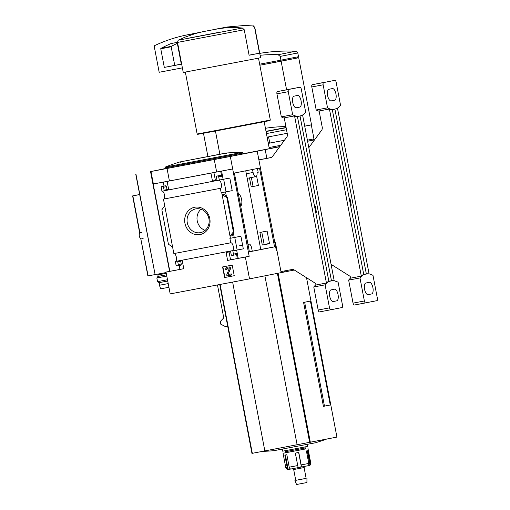 <?xml version="1.0" encoding="UTF-8"?>
<svg xmlns="http://www.w3.org/2000/svg" width="510" height="510" viewBox="0 0 510 510"><rect width="100%" height="100%" fill="white"/><g stroke="black" fill="none" stroke-linecap="round" stroke-linejoin="round"><path stroke-width="0.76" d="M307.594 141.238L314.542 139.868M297.802 52.957C296.801 51.37 296.144 50.796 295.819 51.236L278.128 54.71L280.213 56.412L297.802 52.957L298.516 56.706L280.927 60.161L281.106 61.2L259.858 65.223L298.713 57.745L297.591 57.942L297.4 56.948M281.125 61.2L286.582 89.779M298.713 57.745L311.502 124.778L304.712 126.142M280.213 56.412L280.927 60.161L259.66 64.19M311.291 124.816L313.969 138.847L307.39 140.173M280.723 145.312L269.101 147.53M268.305 143.374L284.408 140.295M287.194 133.301L267.119 137.139M314.632 139.753L313.172 140.027M269.299 148.576L279.805 146.568L269.299 148.569M313.969 138.847L313.127 140.084L307.587 141.206M285.912 126.588A167.962 152.592 -101.2 0 0 265.429 128.284M278.128 54.71A167.962 152.592 -101.2 0 0 260.119 55.271M297.591 57.949L281.106 61.2M284.433 140.263L268.298 143.329M270.134 142.972L269.675 142.628L268.215 142.915M269.675 142.628L268.649 137.222L267.189 137.509M268.649 137.222L268.904 136.795M266.858 158.336L265.187 149.602L279.671 146.746M249.524 278.874L170.187 293.9L166.024 272.072L169.836 271.32L153.185 184.014L232.694 168.957L249.173 256.294L245.355 257.046L249.524 278.874L284.395 271.989L284.204 270.982L284.395 271.989L294.321 270.032M276.981 250.754L276.401 250.863M276.987 250.78L276.407 250.888L276.987 250.78L276.414 250.92L257.206 151.183L243.162 153.841M215.443 131.038L219.861 154.198M264.174 121.711L269.318 148.697L243.149 153.759M216.705 29.07L203.082 31.645L216.705 29.07C225.152 27.521 233.72 27.183 242.416 28.037L244.239 29.758L249.097 55.239L259.507 53.187L249.084 55.156M213.492 29.593L227.116 27.011L210.93 30.16M245.865 25.525L252.973 25.946C253.056 25.436 253.68 26.004 254.847 27.655L252.826 25.984L244.335 25.5L227.116 27.011M330.25 404.991L323.423 406.368L303.597 302.436L310.424 301.066L330.25 404.991L323.41 406.304M304.648 302.232L324.462 406.107M217.464 284.943L223.743 317.864L220.454 321.306L220.728 324.15L225.414 326.61L227.69 326.183L251.953 453.39L336.925 437.089L306.523 277.714L336.925 437.089M219.74 284.516L251.953 453.39M279.754 146.631L269.299 148.589M249.148 152.707L265.187 149.602M243.155 153.791L249.135 152.643M232.63 282.075L264.849 450.955M264.894 275.84L297.132 444.835M262.593 451.375A211.612 211.612 0 0 0 273.966 450.681L315.473 442.763A211.612 211.612 0 0 0 326.272 439.237M242.416 28.037L178.64 40.124L184.748 37.262L195.559 33.481L203.082 31.645M254.847 27.655L260.578 57.706L255.848 58.669L183.256 72.458L177.525 42.406L244.239 29.758M254.649 27.706L259.507 53.187M258.506 58.14L270.319 120.048L218.465 130.037L197.153 134.002L185.34 72.095M270.319 120.048L269.981 120.545L265.519 121.444L218.72 130.42L197.644 134.34L197.153 134.002M203.477 133.288L207.895 156.462M182.382 67.875L159.171 72.267L154.288 46.678A1.058 0.963 78.8 0 1 154.83 45.524A169.288 153.803 78.8 0 1 187.342 34.846A169.288 153.803 78.8 0 1 195.559 33.481M176.779 42.464A0.421 0.382 78.8 0 1 177.238 42.808L181.318 64.196L164.316 67.416L160.765 48.82A0.421 0.382 78.8 0 1 160.969 48.367A164.634 149.57 78.8 0 1 171.073 43.548L176.779 42.464M181.299 64.12L174.726 65.363L171.175 46.761A0.421 0.382 78.8 0 1 171.379 46.308A164.634 149.57 78.8 0 1 177.34 43.344M174.726 65.363L164.316 67.416M187.342 34.846L197.752 32.793A169.288 153.803 78.8 0 1 199.429 32.474M305.879 448.876L283.037 453.256L305.904 448.889L304.668 448.048L285.957 451.618L284.746 450.795M290.598 469.053L289.967 468.588A2.116 1.543 -100.6 0 1 289.215 467.179L286.837 454.71L284.829 455.086L287.206 467.555A2.116 1.881 79.5 0 0 288.061 468.945L285.396 454.977M299.089 467.46L290.534 469.079L300.192 467.249L301.302 466.44A2.116 0.484 -100.8 0 0 301.161 464.91L298.784 452.44L295.328 453.103L298.025 467.064L295.36 453.097M300.212 467.243L308.346 465.675L309.908 464.776A2.116 2.027 -101.4 0 0 310.233 463.156L307.855 450.687L306.408 450.967L308.786 463.443A2.116 1.779 78.9 0 1 308.531 465.043L307.887 465.764L300.224 467.243M299.102 467.453L298.025 467.064M290.534 469.079L289.878 469.2C286.575 469.296 288.093 470.66 285.817 467.804L287.206 467.555M289.897 469.194L288.061 468.945M307.198 444.389L307.587 446.416L295.124 448.832L282.642 451.178L282.253 449.144M304.897 466.344L304.081 467.549L298.885 468.556L293.683 469.531L292.479 468.715M304.081 467.549L306.14 478.361L300.945 479.368L295.749 480.344L293.683 469.531M306.14 478.348L295.743 480.331M306.963 478.201L306.931 482.517L301.741 483.525L296.539 484.5L294.927 480.496M332.335 109.835L335.822 108.821L334.898 109.114L366.346 273.953L367.289 273.774A46.557 19.45 -100.7 0 1 370.12 274.144L370.63 274.303A46.557 19.45 -100.7 0 1 372.995 275.381L377.387 298.42A2.116 0.886 -100.7 0 1 376.922 300.67L354.31 305.037A2.116 0.886 -100.7 0 1 354.303 305.037A2.116 0.886 -100.7 0 1 353.041 303.131L348.649 280.098A46.557 19.45 -100.7 0 1 350.447 278.192L362.24 275.955L351.001 278.084L350.109 276.318L331.073 264.333M362.24 275.955L361.258 275.878L329.473 109.267L330.41 109.089L329.9 108.93A46.557 19.45 -100.7 0 1 327.535 107.846L323.142 84.807A2.116 0.886 -100.7 0 1 323.608 82.563L334.885 80.331A2.116 0.886 -100.7 0 1 334.892 80.331A2.116 0.886 -100.7 0 1 336.154 82.244L340.546 105.277A46.557 19.45 -100.7 0 1 338.748 107.176L338.334 107.521A46.557 19.45 -100.7 0 1 335.841 108.936M308.818 147.664L322.001 129.706L322.371 127.991L319.12 110.97M337.467 108.133L369.087 273.908M361.258 275.878A46.557 19.45 -100.7 0 1 363.738 274.469L367.308 273.889L363.694 274.221M362.196 275.706A46.557 19.45 -100.7 0 1 364.688 274.291M329.473 109.267A46.557 19.45 -100.7 0 0 332.297 109.631L333.24 109.452A46.557 19.45 -100.7 0 1 330.41 109.089M332.297 109.631L363.738 274.469M332.412 88.587L328.944 89.269A5.922 2.473 -100.7 0 0 327.624 95.561A5.922 2.473 -100.7 0 0 331.156 100.916L334.63 100.228A5.922 2.473 -100.7 0 0 335.95 93.936A5.922 2.473 -100.7 0 0 332.418 88.587A5.922 2.473 -100.7 0 1 332.418 88.587M335.822 108.821L333.24 109.452M348.649 280.098L359.983 277.95A46.557 19.45 -100.7 0 1 361.775 276.05M329.9 108.93L318.565 111.072A46.557 19.45 -100.7 0 1 316.2 109.994L327.535 107.846M369.367 282.317L365.899 282.999A5.922 2.473 -100.7 0 0 364.573 289.291A5.922 2.473 -100.7 0 0 368.112 294.64L371.586 293.958A5.922 2.473 -100.7 0 0 372.906 287.666A5.922 2.473 -100.7 0 0 369.374 282.31A5.922 2.473 -100.7 0 1 369.374 282.31M354.303 305.037L365.638 302.895A2.116 0.886 -100.7 0 1 364.376 300.983L359.983 277.95M370.164 274.393L370.63 274.303M350.447 278.192L351.001 278.084M316.2 109.994L311.808 86.955A2.116 0.886 -100.7 0 1 312.279 84.705L323.557 82.48M349.184 198.148A2.116 1.925 78.8 0 1 350.211 199.646L349.497 199.786M350.733 206.282A2.116 1.925 78.8 0 0 351.141 204.51L350.211 199.646M252.265 251.22L260.769 249.524L245.75 170.805M249.498 177.869L251.213 186.845L258.411 185.481L256.606 176.046M269.51 243.684L267.106 231.068L259.909 232.433L262.312 245.049L269.51 243.684L262.312 245.049M257.461 168.491L258.188 172.323L257.027 172.552A4.654 1.944 -100.7 0 1 255.861 176.664A4.654 1.944 -100.7 0 1 253.087 172.469L252.514 169.467M260.763 249.479L274.558 246.865L249.403 251.832L234.377 173.049L259.533 168.083L274.558 246.865M248.07 244.851A4.654 1.944 -100.7 0 1 248.918 244.035A4.654 1.944 -100.7 0 1 251.698 248.23L252.272 251.245L249.403 251.812M219.319 180.055L161.95 191.224L161.275 187.686A1.058 0.963 78.8 0 1 162.014 186.469L162.397 186.392A1.058 0.963 78.8 0 1 163.544 187.253L164.099 190.166L168.631 189.306L167.127 181.407L210.949 173.107L212.453 181.005L216.986 180.151L216.431 177.238A1.058 0.963 78.8 0 1 217.171 176.02L217.56 175.95A1.058 0.963 78.8 0 1 218.701 176.811L219.319 180.055L229.806 178.035L232.209 190.651L226.051 191.811L223.648 179.201M226.051 191.811L221.193 192.767L221.722 192.672L230.418 238.253L240.905 236.238L243.315 248.855L237.156 250.015L234.753 237.405M232.694 168.957L230.316 156.487L257.206 151.183M258.411 185.474L251.213 186.845M164.704 205.664L172.597 247.031L168.415 244.207L161.855 209.814L164.704 205.664L163.455 199.11L220.352 188.337A4.023 1.683 79.3 0 0 220.435 188.324A4.023 1.683 79.3 0 0 221.334 184.065A4.023 1.683 79.3 0 0 218.937 180.425A4.023 1.683 79.3 0 0 218.847 180.451M220.352 188.337L221.193 192.767M232.209 190.651L221.722 192.672M230.418 238.253L229.889 238.355L230.743 242.805A4.023 1.683 79.3 0 1 230.832 242.785A4.023 1.683 79.3 0 1 233.229 246.419A4.023 1.683 79.3 0 1 232.33 250.684A4.023 1.683 79.3 0 1 232.248 250.697L232.828 250.869L233.452 254.133A1.058 0.963 78.8 0 1 232.713 255.351L232.324 255.427A1.058 0.963 78.8 0 1 231.183 254.566L230.628 251.653L226.096 252.514L227.6 260.412L245.355 257.046M237.156 250.015L232.299 250.971M243.315 248.855L232.828 250.869M209.788 218.554A13.923 12.648 -101.2 0 0 188.891 210.241A13.923 12.648 -101.2 0 0 193.411 233.931A13.923 12.648 -101.2 0 0 209.788 218.554M230.743 242.805L173.846 253.585L172.597 247.031M236.646 250.117L238.221 258.372L230.552 259.826L229.047 251.953M235.658 254.77L232.713 255.351A1.058 0.963 78.8 0 1 232.707 255.351L235.652 254.77A1.058 0.963 78.8 0 1 235.652 254.77A1.058 0.963 78.8 0 0 236.398 253.553L237.354 258.538M225.541 191.919L226.383 196.331M233.408 233.147L234.237 237.501M224.47 194.329L222.13 194.788L226.835 197.51L227.441 197.306L224.566 194.82M232.362 235.69L230.023 236.155L233.395 231.897L234.033 231.852L233.88 232.305L232.273 235.212M249.173 256.294L238.221 258.372M232.522 168.995L221.563 171.067L223.138 179.297M222.583 266.94L232.216 265.117L234.237 275.719L224.604 277.542L222.583 266.94M166.024 272.072L183.778 268.713L182.274 260.814L177.735 261.668L178.29 264.582A1.058 0.963 78.8 0 1 177.55 265.799L177.168 265.869A1.058 0.963 78.8 0 1 176.026 265.009L175.351 261.471L232.248 250.697M177.55 265.799A1.058 0.963 78.8 0 1 177.544 265.799L180.502 265.213A1.058 0.963 78.8 0 1 180.495 265.213L177.563 265.793M174.031 253.547A4.023 1.683 -100.7 0 1 176.339 257.206A4.023 1.683 -100.7 0 1 175.516 261.439M217.171 176.02A1.058 0.963 78.8 0 1 217.177 176.02L220.129 175.44A1.058 0.963 78.8 0 1 220.129 175.44L217.171 176.02M162.014 186.469A1.058 0.963 78.8 0 1 162.021 186.469L164.972 185.882A1.058 0.963 78.8 0 0 164.966 185.882A1.058 0.963 78.8 0 1 164.966 185.882L162.014 186.469M162.135 191.186A4.023 1.683 -100.7 0 1 164.443 194.852A4.023 1.683 -100.7 0 1 163.621 199.078M221.563 171.067L220.696 171.239L221.646 176.23L218.701 176.811M153.357 183.982L150.979 171.513L230.316 156.487M164.985 168.638L150.979 171.513M164.029 186.067L163.276 182.115L164.143 181.942L153.185 184.014M163.276 182.115L167.127 181.407M216.986 180.126L215.405 180.425L213.894 172.527L210.949 173.107M213.894 172.527L220.696 171.239M183.772 268.687L179.928 269.414L179.176 265.474M180.502 265.213A1.058 0.963 78.8 0 0 181.241 263.995L180.693 261.107M168.625 189.286L167.044 189.58L166.489 186.673A1.058 0.963 78.8 0 0 165.348 185.812L164.972 185.882M221.646 176.23A1.058 0.963 78.8 0 0 220.505 175.37L220.129 175.44M169.416 180.942L167.038 168.472M216.635 171.998L214.257 159.528M165.017 168.797L238.387 154.861L243.174 153.892L243.015 153.076L164.858 167.981L165.017 168.797M200.991 209.234A12.112 11.003 -101.2 0 0 197.242 220.932A12.112 11.003 -101.2 0 0 205.154 230.335M208.915 218.713A12.112 11.003 -101.2 0 0 195.763 208.883A12.112 11.003 -101.2 0 0 187.31 222.895A12.112 11.003 -101.2 0 0 200.449 232.643A12.112 11.003 -101.2 0 0 208.915 218.713M234.237 275.712L224.604 277.542M227.543 267.183A2.116 1.925 78.8 0 0 227.53 267.183A2.116 1.925 78.8 0 1 227.53 267.183L228.595 266.985A1.479 1.345 78.8 0 1 230.112 269.07L228.04 274.291L231.272 274.017L231.47 275.056L226.937 275.916L226.74 274.877L229.156 268.802A0.529 0.478 78.8 0 0 228.614 268.056L227.441 268.279A1.058 0.963 78.8 0 1 227.441 268.279A1.058 0.963 78.8 0 0 226.695 269.497L225.751 269.675A2.116 1.925 78.8 0 1 227.23 267.246A2.116 1.925 78.8 0 1 227.243 267.24L228.901 266.928A1.479 1.345 78.8 0 1 230.418 269.012L228.04 274.291M227.677 268.234A1.058 0.963 78.8 0 0 226.995 269.439L226.695 269.497M228.34 274.227L231.578 273.959L231.47 275.056M224.91 277.478L222.889 266.883M179.928 269.407L169.836 271.32M167.044 189.58L164.099 190.166M215.405 180.425L212.453 181.005M230.552 259.826L227.6 260.412M226.835 197.51L233.395 231.897M197.631 158.521L217.018 154.785L197.631 158.521M238.317 193.717A6.451 2.697 -100.7 0 1 241.606 199.506A6.451 2.697 -100.7 0 1 240.688 206.129M139.625 194.514L132.613 195.916L139.644 194.584M143.125 238.578L140.836 239.043L148.117 275.897L154.906 274.609M141.079 238.999L143.119 238.559L140.862 238.986C139.198 237.188 138.809 235.142 139.689 232.853L141.946 232.394M139.689 232.853L141.952 232.426L139.651 232.809L132.613 195.916L139.651 232.809M140.843 239.043L148.117 275.897M135.985 174.356L155.11 274.629L135.787 174.375M155.11 274.629L166.113 272.544M150.546 171.596L169.581 271.371M158.616 274.775L166.266 273.347L158.616 274.788L158.47 273.991M157.883 276.433L166.54 274.801L157.883 276.433L156.85 277.95L157.558 281.641L167.49 279.767M166.789 276.082L156.85 277.95M167.733 281.042L159.075 282.667L157.558 281.641M168.925 287.277L160.637 288.832L159.432 285.249L168.217 283.598L159.847 285.173L159.356 282.623M159.432 285.249L159.847 285.166M264.205 244.679L261.77 232.076M253.075 186.488L251.366 177.518M276.949 250.582L276.369 250.697M264.154 244.577L269.458 243.391M274.75 242.205L275.33 242.072L280.959 271.594L292.453 269.42L293.754 269.675L315.237 283.203L316.123 284.969L327.369 282.84L326.381 282.763L294.601 116.152L295.539 115.968L295.022 115.808A46.557 19.45 -100.7 0 1 292.657 114.724L288.265 91.692A2.116 0.886 -100.7 0 1 288.736 89.441L300.014 87.216A2.116 0.886 -100.7 0 1 301.276 89.123L305.675 112.162A46.557 19.45 -100.7 0 1 303.877 114.061L303.456 114.406A46.557 19.45 -100.7 0 1 300.97 115.821L298.369 116.331A46.557 19.45 -100.7 0 1 295.539 115.968M258.876 159.904L271.122 157.59L272.238 156.876L287.13 136.591L287.493 134.869L284.248 117.848M271.549 157.45L258.863 159.853M302.589 115.018L334.209 280.787M300.97 115.821L300.027 115.999L331.468 280.838L332.412 280.659A46.557 19.45 -100.7 0 1 335.242 281.023L335.758 281.182A46.557 19.45 -100.7 0 1 338.124 282.266L342.516 305.299A2.116 0.886 -100.7 0 1 342.044 307.549L330.767 309.774A2.116 0.886 -100.7 0 1 329.505 307.868L325.106 284.835A46.557 19.45 -100.7 0 1 326.904 282.929L327.369 282.84M326.381 282.763A46.557 19.45 -100.7 0 1 328.867 281.354L332.437 280.774L328.822 281.106M327.318 282.585A46.557 19.45 -100.7 0 1 329.811 281.169M294.601 116.152A46.557 19.45 -100.7 0 0 297.419 116.509L298.369 116.331M297.419 116.509L328.867 281.354M297.54 95.472L294.066 96.154A5.922 2.473 -100.7 0 0 292.746 102.446A5.922 2.473 -100.7 0 0 296.278 107.795L299.759 107.113A5.922 2.473 -100.7 0 0 301.078 100.821A5.922 2.473 -100.7 0 0 297.547 95.466A5.922 2.473 -100.7 0 1 297.547 95.466M319.432 311.922L330.767 309.774L319.432 311.922A2.116 0.886 -100.7 0 1 318.17 310.016L313.777 286.977A46.557 19.45 -100.7 0 1 315.569 285.077L326.904 282.929M313.777 286.977L325.106 284.835M295.022 115.808L283.688 117.957A46.557 19.45 -100.7 0 1 281.322 116.873L292.657 114.724M334.49 289.195L331.022 289.884A5.922 2.473 -100.7 0 0 329.702 296.17A5.922 2.473 -100.7 0 0 333.234 301.525L336.715 300.836A5.922 2.473 -100.7 0 0 338.034 294.544A5.922 2.473 -100.7 0 0 334.503 289.195A5.922 2.473 -100.7 0 1 334.503 289.195M335.293 281.271L335.758 281.182M315.569 285.077L316.123 284.969M281.322 116.873L276.93 93.84A2.116 0.886 -100.7 0 1 277.402 91.59L288.679 89.365A2.116 0.886 -100.7 0 1 288.685 89.365A2.116 0.886 -100.7 0 1 288.685 89.358M297.464 116.72L300.945 115.706M314.307 205.033A2.116 1.925 78.8 0 1 315.339 206.524L314.619 206.665M315.862 213.161A2.116 1.925 78.8 0 0 316.264 211.395L315.339 206.524M311.304 124.893L304.725 126.212M286.512 129.731L266.437 133.569M286.129 127.704L266.048 131.548M266.01 131.319L286.084 127.5M189.191 38.033L219.198 32.277M220.097 284.446L252.316 453.326M277.408 273.373L309.666 442.463M278.09 273.239L310.348 442.336M171.379 46.308L160.969 48.367M171.175 46.761L160.765 48.82M297.706 465.573L289.215 467.179M308.786 463.443L301.161 464.91M307.983 448.494L310.762 463.048L310.233 463.156M309.908 464.776L307.243 450.808M301.302 466.44L298.637 452.472M353.041 303.131L364.376 300.983M311.808 86.955L323.142 84.807M312.279 84.705L323.608 82.563M367.869 294.659L371.586 293.958M330.913 100.929L334.63 100.228M351.141 204.51L350.421 204.657M236.398 253.553L233.452 254.133M181.241 263.995L178.29 264.582M166.489 186.673L163.544 187.253M165.348 185.812L162.397 186.392M220.505 175.37L217.56 175.95M227.364 197.408L233.924 231.795M165.387 167.038L242.18 152.388A211.612 211.612 0 0 0 226.88 152.981L179.826 161.957A211.612 211.612 0 0 0 165.387 167.038L164.858 167.981M194.144 159.209L223.998 153.433L194.144 159.209M246.317 173.751L253.087 172.469M132.855 195.872L139.893 232.764M288.679 89.365L300.014 87.216L288.685 89.365M318.17 310.016L329.505 307.868M276.93 93.84L288.265 91.692M277.402 91.59L288.736 89.441M332.998 301.544L336.715 300.836M296.042 107.814L299.759 107.113M316.264 211.395L315.55 211.535M295.819 51.236A169.288 169.288 0 0 0 259.756 53.371M178.64 40.124C178.347 39.703 177.977 40.468 177.525 42.406M283.037 453.256L285.817 467.804M308.371 465.668C309.608 464.897 310.131 466.484 310.762 463.048M304.668 448.048L305.49 446.836M285.957 451.618L285.115 452.854M227.441 197.306L234.033 231.852M180.362 162.288L179.915 161.944L226.797 153L226.504 153.484M242.18 152.388L243.015 153.076M180.942 161.766L224.999 153.255M225.108 153.236L225.777 153.21M239.439 245.833L242.62 245.227M247.949 244.22L248.918 244.035M247.184 178.309L255.861 176.664M140.836 239.043L147.874 275.942M157.89 274.928L158.17 276.382"/></g></svg>
